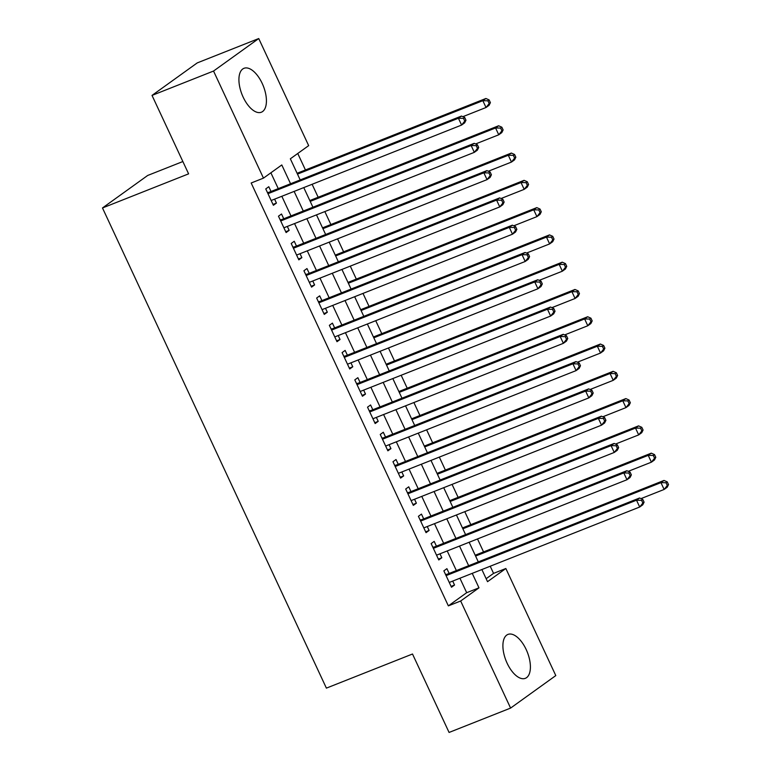 <?xml version="1.0" encoding="UTF-8"?>
<svg xmlns="http://www.w3.org/2000/svg" width="771" height="771" viewBox="0 0 771 771"><rect width="100%" height="100%" fill="white"/><g stroke="black" fill="none" stroke-linecap="round" stroke-linejoin="round"><path stroke-width="1.16" d="M507.125 663.224A23.612 11.469 -111.6 0 1 507.954 634.417A23.612 11.469 -111.6 0 1 526.179 649.519A23.612 11.469 -111.6 0 1 525.35 678.326A23.612 11.469 -111.6 0 1 507.125 663.224M243.144 97.117A23.612 11.469 -111.6 0 1 243.973 68.311A23.612 11.469 -111.6 0 1 262.198 83.413A23.612 11.469 -111.6 0 1 261.369 112.219A23.612 11.469 -111.6 0 1 243.144 97.117M182.862 161.534L147.685 175.46L102.485 207.958L326.393 688.127L412.504 654.01L449.079 732.45L510.595 708.086L460.663 601.004L478.984 587.83L472.238 573.354M102.485 207.958L188.606 173.851L152.022 95.411L197.222 62.914L258.738 38.55L308.67 145.632L290.349 158.807L300.198 179.932M486.144 578.703L493.556 573.383L490.221 566.232M483.552 551.92L477.5 538.948M470.83 524.637L464.778 511.665M458.109 497.353L452.057 484.381M445.387 470.079L439.335 457.107M432.656 442.795L426.614 429.823M419.935 415.511L413.892 402.539M407.213 388.227L401.171 375.255M394.492 360.944L388.449 347.972M381.77 333.66L375.728 320.688M369.049 306.386L363.006 293.414M356.327 279.102L350.285 266.13M343.606 251.818L337.563 238.846M330.884 224.534L324.832 211.562M318.163 197.251L312.11 184.279M305.441 169.967L297.751 153.477M493.556 573.383L505.853 568.506L555.795 675.589L510.595 708.086M449.136 573.441L446.91 568.67L443.855 570.858L451.488 587.232L454.543 585.035L452.702 581.093M436.415 546.157L434.189 541.387L431.134 543.574L438.766 559.948L441.822 557.751L439.981 553.809M423.693 518.873L421.467 514.103L418.412 516.3L426.045 532.665L429.1 530.467L427.259 526.526M410.972 491.59L408.746 486.819L405.691 489.016L413.323 505.381L416.379 503.184L414.538 499.242M398.25 464.315L396.024 459.535L392.969 461.733L400.602 478.097L403.657 475.909L401.816 471.968M385.529 437.032L383.303 432.252L380.248 434.449L387.88 450.823L390.936 448.626L389.095 444.684M372.807 409.748L370.581 404.968L367.526 407.165L375.159 423.539L378.214 421.342L376.373 417.4M360.086 382.464L357.86 377.694L354.805 379.881L362.437 396.255L365.493 394.058L363.652 390.116M347.364 355.18L345.138 350.41L342.083 352.607L349.716 368.972L352.771 366.774L350.93 362.833M334.643 327.897L332.417 323.126L329.362 325.323L336.994 341.688L340.05 339.491L338.209 335.549M321.921 300.613L319.695 295.842L316.64 298.04L324.273 314.404L327.328 312.216L325.487 308.275M309.2 273.339L306.974 268.559L303.919 270.756L311.551 287.13L314.607 284.933L312.766 280.991M296.469 246.055L294.243 241.275L291.197 243.472L298.83 259.846L301.875 257.649L300.044 253.707M283.747 218.771L281.521 214.001L278.476 216.188L286.108 232.563L289.154 230.365L287.323 226.423M290.561 183.749L281.791 164.955L263.47 178.13L251.173 182.997L448.356 605.871L466.677 592.697L459.93 578.231M456.365 570.579L447.209 550.947M443.643 543.295L434.487 523.663M430.922 516.011L421.766 496.379M418.2 488.727L409.044 469.105M405.479 461.444L396.323 441.822M392.757 434.169L383.601 414.538M380.036 406.886L370.88 387.254M367.314 379.602L358.158 359.97M354.593 352.318L345.437 332.686M341.871 325.034L332.715 305.403M329.15 297.751L319.994 278.129M316.428 270.476L307.272 250.845M303.697 243.193L294.551 223.561M290.975 215.909L281.829 196.277M278.254 188.625L270.881 172.8M271.026 191.487L268.8 186.717L265.754 188.914L273.387 205.279L276.432 203.081L274.601 199.14M152.022 95.411L213.538 71.048L258.738 38.55M448.356 605.871L460.663 601.004M263.47 178.13L213.538 71.048M468.662 565.702L459.516 546.07M455.94 538.418L446.795 518.796M443.219 511.134L434.073 491.512M430.497 483.86L421.351 464.229M417.776 456.577L408.63 436.945M405.054 429.293L395.899 409.661M392.333 402.009L383.177 382.377M379.611 374.725L370.456 355.094M366.89 347.442L357.734 327.82M354.168 320.167L345.013 300.536M341.447 292.884L332.291 273.252M328.725 265.6L319.57 245.968M316.004 238.316L306.848 218.685M303.282 211.032L294.127 191.401M481.875 569.538L487.532 581.681L505.853 568.506M303.764 187.584L312.92 207.216M316.486 214.868L325.641 234.5M329.207 242.152L338.363 261.783M341.929 269.436L351.084 289.067M354.65 296.719L363.806 316.341M367.372 324.003L376.527 343.625M380.093 351.277L389.249 370.909M392.815 378.561L401.97 398.193M405.536 405.845L414.692 425.476M418.267 433.129L427.413 452.76M430.989 460.412L440.135 480.044M443.71 487.696L452.856 507.318M456.432 514.97L465.578 534.602M469.154 542.254L478.299 561.886M466.677 592.697L478.984 587.83M272.992 204.45L276.432 203.081M285.713 231.734L289.154 230.365M298.435 259.008L301.875 257.649M311.156 286.292L314.607 284.933M323.878 313.575L327.328 312.216M336.599 340.859L340.05 339.491M349.33 368.143L352.771 366.774M362.052 395.427L365.493 394.058M374.773 422.701L378.214 421.342M387.495 449.985L390.936 448.626M400.216 477.268L403.657 475.909M412.938 504.552L416.379 503.184M425.659 531.836L429.1 530.467M438.381 559.12L441.822 557.751M451.102 586.394L454.543 585.035M465.973 120.218L464.701 117.491L463.487 118.368L464.759 121.095L465.973 120.218L464.643 122.868L461.598 125.066L271.161 200.508M464.759 121.095L461.598 125.066L458.417 118.252L461.463 116.055L269.06 192.268A3.026 2.631 -125.7 0 1 268.048 192.432L267.383 192.403M267.98 193.685L458.417 118.252L463.487 118.368M464.701 117.491L461.463 116.055M462.87 116.672L486.029 107.506L482.848 100.683L485.894 98.486L297.095 173.282M487.918 100.808L489.19 103.536L490.404 102.649L489.132 99.922L487.918 100.808L482.848 100.683L297.481 174.111M490.404 102.649L489.074 105.309L486.029 107.506L489.19 103.536M485.894 98.486L489.132 99.922M478.695 147.502L477.422 144.775L476.208 145.652L477.48 148.379L478.695 147.502L477.374 150.152L474.319 152.35L283.882 227.792M477.48 148.379L474.319 152.35L471.139 145.526L474.194 143.339L281.781 219.552A3.026 2.631 -125.7 0 1 280.769 219.716L280.104 219.687M280.702 220.969L471.139 145.526L476.208 145.652M477.422 144.775L474.194 143.339M491.416 174.786L490.144 172.058L488.93 172.935L490.202 175.663L491.416 174.786L490.096 177.436L487.041 179.633L296.604 255.066M490.202 175.663L487.041 179.633L483.86 172.81L486.915 170.613L294.503 246.836A3.026 2.631 -125.7 0 1 293.491 246.999L292.826 246.971M293.423 248.252L483.86 172.81L488.93 172.935M490.144 172.058L486.915 170.613M504.138 202.06L502.865 199.332L501.651 200.219L502.923 202.946L504.138 202.06L502.817 204.72L499.762 206.917L309.325 282.35M502.923 202.946L499.762 206.917L496.582 200.094L499.637 197.896L307.224 274.119A3.026 2.631 -125.7 0 1 306.212 274.283L305.547 274.254M306.145 275.526L496.582 200.094L501.651 200.219M502.865 199.332L499.637 197.896M516.859 229.344L515.587 226.616L514.373 227.493L515.645 230.221L516.859 229.344L515.539 232.004L512.484 234.201L322.047 309.634M515.645 230.221L512.484 234.201L509.303 227.378L512.358 225.18L319.946 301.394A3.026 2.631 -125.7 0 1 318.934 301.567L318.269 301.538M318.866 302.81L509.303 227.378L514.373 227.493M515.587 226.616L512.358 225.18M475.591 143.955L498.75 134.79L495.57 127.967L498.615 125.769L309.817 200.556M500.639 128.082L501.911 130.81L503.126 129.933L501.854 127.205L500.639 128.082L495.57 127.967L310.202 201.395M503.126 129.933L501.805 132.593L498.75 134.79L501.911 130.81M498.615 125.769L501.854 127.205M488.313 171.239L511.472 162.064L508.291 155.25L511.346 153.053L322.538 227.84M513.361 155.366L514.633 158.094L515.847 157.217L514.575 154.489L513.361 155.366L508.291 155.25L322.924 228.679M515.847 157.217L514.527 159.876L511.472 162.064L514.633 158.094M511.346 153.053L514.575 154.489M501.034 198.523L524.193 189.348L521.013 182.534L524.068 180.337L335.26 255.124M526.082 182.65L527.354 185.377L528.569 184.5L527.297 181.773L526.082 182.65L521.013 182.534L335.645 255.953M528.569 184.5L527.248 187.151L524.193 189.348L527.354 185.377M524.068 180.337L527.297 181.773M513.756 225.807L536.915 216.632L533.734 209.808L536.789 207.621L347.981 282.408M538.804 209.934L540.076 212.661L541.29 211.784L540.018 209.057L538.804 209.934L533.734 209.808L348.367 283.236M541.29 211.784L539.97 214.434L536.915 216.632L540.076 212.661M536.789 207.621L540.018 209.057M529.59 256.627L528.318 253.9L527.094 254.777L528.366 257.504L529.59 256.627L528.26 259.287L525.205 261.475L334.768 336.917M528.366 257.504L525.205 261.475L522.025 254.661L525.08 252.464L332.667 328.677A3.026 2.631 -125.7 0 1 331.665 328.851L330.99 328.822M331.588 330.094L522.025 254.661L527.094 254.777M528.318 253.9L525.08 252.464M526.477 253.09L549.636 243.915L546.456 237.092L549.511 234.895L360.703 309.691M551.525 237.217L552.797 239.945L554.012 239.068L552.74 236.34L551.525 237.217L546.456 237.092L361.088 310.52M554.012 239.068L552.691 241.718L549.636 243.915L552.797 239.945M549.511 234.895L552.74 236.34M542.312 283.911L541.04 281.184L539.816 282.061L541.088 284.788L542.312 283.911L540.982 286.561L537.927 288.759L347.49 364.201M541.088 284.788L537.927 288.759L534.746 281.945L537.801 279.748L345.389 355.961A3.026 2.631 -125.7 0 1 344.386 356.125L343.712 356.096M344.309 357.378L534.746 281.945L539.816 282.061M541.04 281.184L537.801 279.748M539.199 280.365L562.358 271.199L559.177 264.376L562.232 262.179L373.424 336.975M564.247 264.501L565.519 267.229L566.743 266.352L565.471 263.615L564.247 264.501L559.177 264.376L373.81 337.804M566.743 266.352L565.413 269.002L562.358 271.199L565.519 267.229M562.232 262.179L565.471 263.615M555.033 311.195L553.761 308.467L552.537 309.344L553.809 312.072L555.033 311.195L553.703 313.845L550.648 316.043L360.211 391.485M553.809 312.072L550.648 316.043L547.468 309.219L550.523 307.031L358.11 383.245A3.026 2.631 -125.7 0 1 357.108 383.409L356.433 383.38M357.031 384.662L547.468 309.219L552.537 309.344M553.761 308.467L550.523 307.031M551.92 307.648L575.079 298.483L571.899 291.66L574.954 289.462L386.146 364.249M576.968 291.775L578.24 294.503L579.464 293.626L578.192 290.898L576.968 291.775L571.899 291.66L386.531 365.088M579.464 293.626L578.134 296.286L575.079 298.483L578.24 294.503M574.954 289.462L578.192 290.898M567.755 338.479L566.483 335.751L565.259 336.628L566.531 339.356L567.755 338.479L566.425 341.129L563.37 343.326L372.933 418.759M566.531 339.356L563.37 343.326L560.189 336.503L563.244 334.306L370.832 410.529A3.026 2.631 -125.7 0 1 369.829 410.692L369.155 410.664M369.752 411.945L560.189 336.503L565.259 336.628M566.483 335.751L563.244 334.306M564.642 334.932L587.801 325.757L584.62 318.943L587.675 316.746L398.867 391.533M589.69 319.059L590.962 321.786L592.186 320.909L590.914 318.182L589.69 319.059L584.62 318.943L399.253 392.372M592.186 320.909L590.856 323.569L587.801 325.757L590.962 321.786M587.675 316.746L590.914 318.182M580.476 365.762L579.204 363.025L577.98 363.912L579.252 366.639L580.476 365.762L579.146 368.413L576.091 370.61L385.654 446.043M579.252 366.639L576.091 370.61L572.911 363.787L575.966 361.589L383.563 437.812A3.026 2.631 -125.7 0 1 382.551 437.976L381.876 437.947M382.474 439.229L572.911 363.787L577.98 363.912M579.204 363.025L575.966 361.589M577.363 362.216L600.522 353.041L597.342 346.227L600.397 344.03L411.589 418.817M602.411 346.343L603.683 349.07L604.907 348.193L603.635 345.466L602.411 346.343L597.342 346.227L411.974 419.646M604.907 348.193L603.577 350.844L600.522 353.041L603.683 349.07M600.397 344.03L603.635 345.466M593.198 393.037L591.926 390.309L590.702 391.186L591.974 393.914L593.198 393.037L591.868 395.696L588.813 397.894L398.376 473.327M591.974 393.914L588.813 397.894L585.632 391.07L588.687 388.873L396.284 465.086A3.026 2.631 -125.7 0 1 395.272 465.26L394.598 465.231M395.195 466.503L585.632 391.07L590.702 391.186M591.926 390.309L588.687 388.873M590.094 389.5L613.244 380.325L610.063 373.501L613.118 371.314L424.31 446.101M615.133 373.627L616.405 376.354L617.629 375.477L616.357 372.75L615.133 373.627L610.063 373.501L424.696 446.929M617.629 375.477L616.299 378.127L613.244 380.325L616.405 376.354M613.118 371.314L616.357 372.75M605.919 420.32L604.647 417.593L603.423 418.47L604.695 421.197L605.919 420.32L604.589 422.98L601.534 425.168L411.097 500.61M604.695 421.197L601.534 425.168L598.354 418.354L601.409 416.157L409.006 492.37A3.026 2.631 -125.7 0 1 407.994 492.544L407.319 492.515M407.917 493.787L598.354 418.354L603.423 418.47M604.647 417.593L601.409 416.157M602.816 416.783L625.965 407.608L622.785 400.785L625.84 398.588L437.032 473.384M627.854 400.91L629.126 403.638L630.35 402.761L629.078 400.033L627.854 400.91L622.785 400.785L437.417 474.213M630.35 402.761L629.02 405.411L625.965 407.608L629.126 403.638M625.84 398.588L629.078 400.033M618.641 447.604L617.369 444.877L616.145 445.754L617.417 448.481L618.641 447.604L617.311 450.254L614.256 452.452L423.819 527.894M617.417 448.481L614.256 452.452L611.075 445.638L614.13 443.441L421.727 519.654A3.026 2.631 -125.7 0 1 420.715 519.818L420.041 519.799M420.638 521.071L611.075 445.638L616.145 445.754M617.369 444.877L614.13 443.441M615.537 444.057L638.687 434.892L635.506 428.069L638.561 425.871L449.753 500.668M640.576 428.194L641.848 430.922L643.072 430.045L641.8 427.307L640.576 428.194L635.506 428.069L450.148 501.497M643.072 430.045L641.742 432.695L638.687 434.892L641.848 430.922M638.561 425.871L641.8 427.307M631.362 474.888L630.09 472.16L628.866 473.037L630.138 475.765L631.362 474.888L630.032 477.538L626.977 479.735L436.54 555.178M630.138 475.765L626.977 479.735L623.797 472.912L626.852 470.724L434.449 546.938A3.026 2.631 -125.7 0 1 433.437 547.102L432.762 547.073M433.36 548.354L623.797 472.912L628.866 473.037M630.09 472.16L626.852 470.724M628.259 471.341L651.408 462.176L648.228 455.353L651.283 453.155L462.475 527.942M653.297 455.468L654.569 458.205L655.793 457.319L654.521 454.591L653.297 455.468L648.228 455.353L462.87 528.781M655.793 457.319L654.463 459.979L651.408 462.176L654.569 458.205M651.283 453.155L654.521 454.591M644.084 502.172L642.812 499.444L641.588 500.321L642.86 503.049L644.084 502.172L642.754 504.822L639.699 507.019L449.262 582.452M642.86 503.049L639.699 507.019L636.518 500.196L639.573 497.999L447.17 574.222A3.026 2.631 -125.7 0 1 446.158 574.385L445.484 574.356M446.081 575.638L636.518 500.196L641.588 500.321M642.812 499.444L639.573 497.999M640.98 498.625L664.13 489.45L660.949 482.636L664.004 480.439L475.196 555.226M666.019 482.752L667.291 485.479L668.515 484.602L667.243 481.875L666.019 482.752L660.949 482.636L475.591 556.064M668.515 484.602L667.185 487.262L664.13 489.45L667.291 485.479M664.004 480.439L667.243 481.875M267.556 192.789L268.048 192.432M267.749 193.213L269.06 192.268M280.278 220.072L280.769 219.716M280.48 220.487L281.781 219.552M292.999 247.356L293.491 246.999M293.202 247.77L294.503 246.836M305.721 274.64L306.212 274.283M305.923 275.054L307.224 274.119M318.442 301.914L318.934 301.567M318.645 302.338L319.946 301.394M331.164 329.198L331.665 328.851M331.366 329.622L332.667 328.677M343.885 356.481L344.386 356.125M344.088 356.906L345.389 355.961M356.616 383.765L357.108 383.409M356.809 384.18L358.11 383.245M369.338 411.049L369.829 410.692M369.531 411.463L370.832 410.529M382.059 438.333L382.551 437.976M382.252 438.747L383.563 437.812M394.781 465.607L395.272 465.26M394.974 466.031L396.284 465.086M407.502 492.891L407.994 492.544M407.695 493.315L409.006 492.37M420.224 520.174L420.715 519.818M420.417 520.598L421.727 519.654M432.945 547.458L433.437 547.102M433.138 547.873L434.449 546.938M445.667 574.742L446.158 574.385M445.86 575.156L447.17 574.222"/></g></svg>
